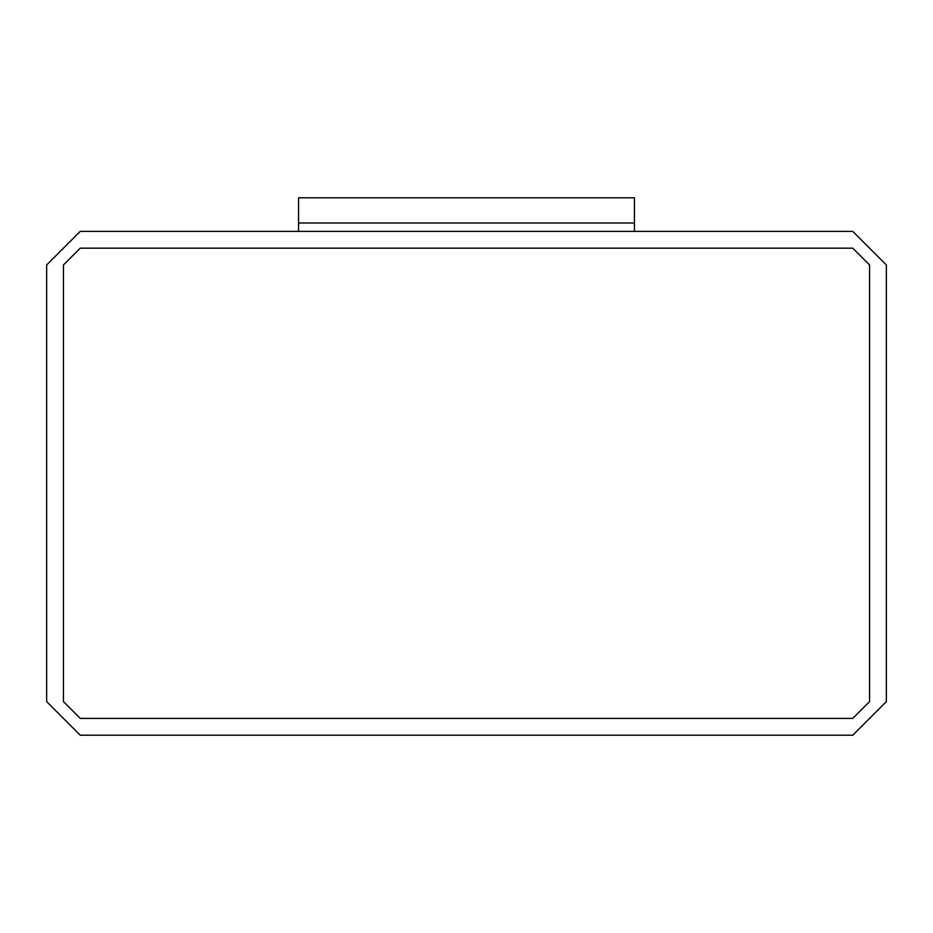 <?xml version="1.0" encoding="UTF-8"?>
<svg xmlns="http://www.w3.org/2000/svg" width="933" height="933" viewBox="0 0 933 933"><rect width="100%" height="100%" fill="white"/><g stroke="black" fill="none" stroke-linecap="round" stroke-linejoin="round"><path stroke-width="1.4" d="M46.65 264.972L80.238 231.384L852.762 231.384L886.35 264.972L886.35 701.616L852.762 735.204L80.238 735.204L46.65 701.616L46.65 264.972L46.65 701.616L80.238 735.204L852.762 735.204L886.35 701.616L886.35 264.972L852.762 231.384L80.238 231.384L46.65 264.972M63.444 701.616L80.238 718.41L852.762 718.41L869.556 701.616L869.556 264.972L852.762 248.178L80.238 248.178L63.444 264.972L63.444 701.616L63.444 264.972L80.238 248.178L852.762 248.178L869.556 264.972L869.556 701.616L852.762 718.41L80.238 718.41L63.444 701.616M298.56 222.987L298.56 231.384L298.56 222.987L634.44 222.987L298.56 222.987L634.44 222.987L634.44 231.384L634.44 197.796L298.56 197.796L298.56 222.987L298.56 197.796L634.44 197.796L634.44 222.987L298.56 222.987"/></g></svg>
